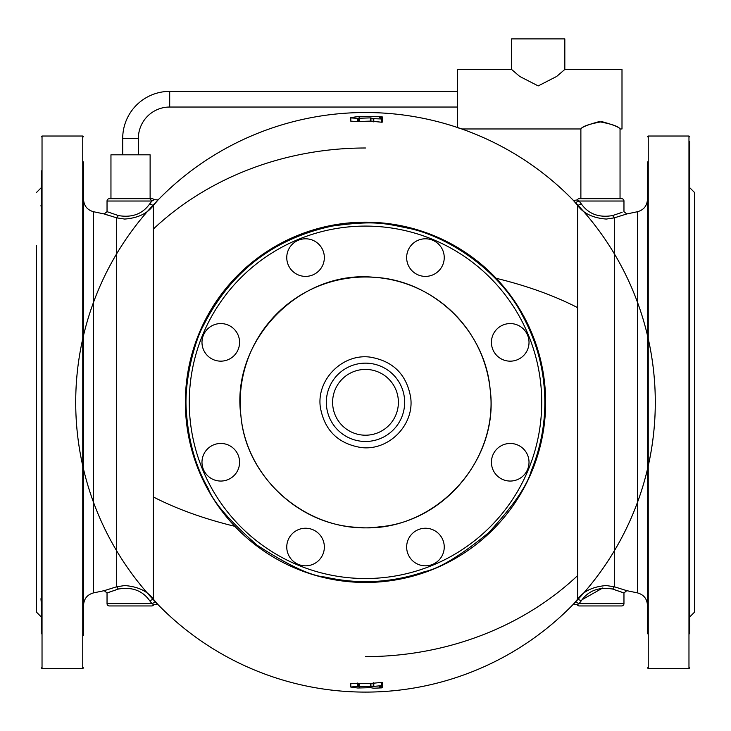 <?xml version="1.0" encoding="UTF-8"?>
<svg xmlns="http://www.w3.org/2000/svg" width="731" height="731" viewBox="0 0 731 731"><rect width="100%" height="100%" fill="white"/><g stroke="black" fill="none" stroke-linecap="round" stroke-linejoin="round"><path stroke-width="1.1" d="M107.037 201.025L151.911 201.025L154.46 199.673L158.06 199.956L153.346 205.466L149.709 203.867L151.911 201.025L149.709 203.867C142.527 214.009 132.083 217.911 118.367 215.563L107.037 211.661L107.037 201.025A2.348 2.348 0 0 1 109.385 198.677L110.957 198.677L110.957 154.817L150.12 154.817L150.12 198.677M564.825 38.898L511.572 38.898L511.572 69.445L519.714 76.435L538.199 85.92L556.684 76.435L564.825 69.445L564.825 38.898M564.825 69.445L621.999 69.445L621.999 128.967L620.043 128.967C619.047 127.13 613.026 124.699 601.988 121.675C589.268 123.978 582.232 126.408 580.88 128.967C581.885 127.13 587.898 124.699 598.945 121.675C611.664 123.978 618.691 126.408 620.043 128.967L620.043 198.677M576.101 203.629L573.46 200.495A289.787 289.787 0 0 0 86.742 323.12A289.787 289.787 0 0 0 436.297 683.321A289.787 289.787 0 0 0 461.736 128.967L580.88 128.967L580.88 198.677M461.736 128.967L457.524 127.66L457.524 69.445L511.572 69.445M575.251 202.642L577.654 205.466L581.291 203.867L579.089 201.025L623.963 201.025A2.348 2.348 0 0 0 621.615 198.677L579.317 198.677A2.348 2.348 0 0 0 577.234 199.938L579.089 201.025L575.251 202.642M381.756 119.966L382.304 120.304L381.756 119.966M357.541 121.547L357.541 118.312L350.798 117.919L350.798 121.145L357.541 121.547L370.398 121.108L381.756 122.232L382.304 121.922L382.304 118.97M373.788 121.885L373.788 118.65L381.756 118.998L381.756 122.232L382.304 121.922M623.963 201.025L623.963 211.661L626.787 213.955L614.332 217.847L606.319 219.062C593.133 218.066 583.576 213.525 577.654 205.466L577.654 307.669A289.787 138.936 180 0 0 496.157 278.301M573.46 200.495L577.234 199.938L573.46 200.495M381.756 116.75L357.761 116.613L350.779 117.572M379.499 117.581L382.304 117.079L382.304 118.687L379.499 117.581M381.756 118.998L382.304 118.687L381.756 118.998M373.788 118.65L370.398 117.883L357.541 118.312M457.524 107.037L169.693 107.037A31.332 31.332 0 0 0 138.369 138.369L138.369 154.817L122.707 154.817L122.707 138.369L138.369 138.369M457.524 91.375L169.693 91.375A46.994 46.994 0 0 0 122.707 138.369M155.749 601.978L153.346 599.164L149.709 600.754L151.911 603.596L155.749 601.978L151.911 603.596L153.766 604.683L157.54 604.126L155.749 601.978M379.499 687.039L382.304 687.542L381.756 687.871L373.788 688.209L370.398 687.67L357.761 688.008L350.779 687.049L350.798 683.476L370.398 683.512L381.756 682.388L382.304 682.699L381.756 682.388L381.756 685.623L382.304 685.934L379.499 686.774M576.028 601.074L573.46 604.126L577.654 599.164L577.654 575.553A289.787 254.315 180 0 1 365.5 656.621M381.756 684.655L382.304 684.326L381.756 684.655M621.615 605.944L579.317 605.944L621.615 605.944A2.348 2.348 0 0 0 623.963 603.596L623.963 592.969L612.633 589.058L614.332 586.774L606.319 585.558C593.133 586.554 583.576 591.096 577.654 599.164L581.291 600.754L579.089 603.596L575.251 601.978M623.963 592.969L626.787 590.666L614.332 586.774L614.332 217.847L612.633 215.563C598.954 217.92 588.51 214.019 581.291 203.867M622.09 212.356L612.633 215.563M605.944 216.732L608.082 216.559M118.367 215.563L116.668 217.847L124.681 219.062C137.867 218.066 147.424 213.525 153.346 205.466L153.346 229.068A289.787 254.315 0 0 1 365.5 148M358.848 116.85L359.606 116.969M108.06 212.045L107.037 211.661L104.213 213.955L116.668 217.847L116.668 586.774L104.213 590.666L116.668 586.774L124.681 585.558C137.867 586.554 147.424 591.096 153.346 599.164L153.346 496.952A289.787 138.936 0 0 0 234.843 526.32M359.606 687.652L358.839 687.844M381.756 687.871L382.304 687.542L381.756 685.623L370.398 686.738L357.541 686.308L350.779 687.049M579.317 605.944A2.348 2.348 0 0 1 577.234 604.683L573.46 604.126A289.787 289.787 0 0 0 436.297 121.3A289.787 289.787 0 0 0 86.742 481.501A289.787 289.787 0 0 0 573.46 604.126A289.787 289.787 0 0 1 157.54 604.126A289.787 289.787 0 0 0 644.258 481.501A289.787 289.787 0 0 0 294.703 121.3A289.787 289.787 0 0 0 157.54 604.126L153.766 604.683A2.348 2.348 0 0 1 151.683 605.944L109.559 605.944M577.234 604.683L579.089 603.596L623.963 603.596M612.633 589.058C598.954 586.701 588.51 590.602 581.291 600.754M582.159 599.658L602.81 587.952M151.911 201.025L149.773 198.677L152.541 198.677L154.46 199.673L158.06 199.956L154.46 199.673M109.385 198.677L152.541 198.677M116.668 586.774L118.367 589.058C132.046 586.701 142.49 590.602 149.709 600.754M151.683 605.944L109.385 605.944A2.348 2.348 0 0 1 107.037 603.596L107.037 592.969L118.504 589.012M108.106 592.567L117.435 589.35M622.894 592.567L613.565 589.35M106.498 214.731L109.933 215.837M104.213 213.955L93.513 211.725L93.513 592.896L104.213 590.666L107.037 592.969M523.588 315.947A180.137 180.137 0 0 0 279.132 244.227A180.137 180.137 0 0 0 207.412 488.673A180.137 180.137 0 0 0 543.023 371.714A180.137 180.137 0 0 0 279.132 244.227A180.137 180.137 0 0 0 207.412 488.673A180.137 180.137 0 0 0 543.023 371.714A180.137 180.137 0 0 0 523.588 315.947M522.903 316.322C501.009 272.334 450.57 237.639 410.109 228.593C385.182 223.576 375.67 220.077 332.358 226.043C273.504 238.617 230.521 271.777 203.419 325.514C194.967 340.326 183.618 381.664 186.396 411.855C188.507 441.341 195.744 466.826 208.097 488.299C212.913 501.567 229.251 520.536 257.102 545.207C288.37 565.383 311.04 576.001 325.112 577.061C358.757 584.636 391.898 582.845 424.528 571.679C439.377 568.572 460.758 555.569 488.701 532.661C513.144 506.062 527.334 485.439 531.263 470.791C544.257 438.847 547.921 405.86 542.247 371.841C538.857 352.269 532.406 333.765 522.903 316.322M647.456 633.786L647.456 161.907M647.456 169.309L647.456 170.835M647.456 206.864L647.456 295.881M647.456 331.911L647.456 472.719M647.456 508.739L647.456 597.757M255.686 540.136L259.907 543.389M689.753 206.864L689.753 201.445M689.753 326.775L689.753 313.69M689.753 490.93L689.753 477.846M689.753 603.176L689.753 558.95M83.544 161.907L83.544 635.321M190.288 421.184A176.226 176.226 0 0 0 384.369 577.517A176.226 176.226 0 0 0 540.712 383.437A176.226 176.226 0 0 0 346.631 227.103A176.226 176.226 0 0 0 190.288 421.184M689.753 633.786L689.753 141.576M689.753 616.909L694.45 612.212L694.45 192.408L689.753 187.712M40.982 599.128L41.046 600.306M41.018 598.488L41.247 603.176M41.247 477.846L41.247 490.93M41.247 313.69L41.247 326.775M41.247 201.445L41.247 245.671M41.018 206.133L40.982 205.493M240.91 415.729C246.1 474.62 298.084 524.547 357.13 527.343C431.911 534.809 500.571 463.299 490.09 388.892C484.9 330.001 432.916 280.083 373.87 277.277C299.089 269.812 230.429 341.322 240.91 415.729C246.365 482.497 312.53 535.796 378.923 526.905C445.682 521.45 498.981 455.285 490.09 388.892A125.312 125.312 0 0 0 352.077 277.716A125.312 125.312 0 0 0 240.91 415.729M36.55 245.671L36.55 612.212L41.247 616.909M41.247 170.835L41.247 633.786M41.247 597.757L41.247 558.95M36.55 586.518L36.55 558.95M239.576 342.364A18.796 18.796 0 0 0 220.78 323.568A18.796 18.796 0 0 0 201.984 342.364A18.796 18.796 0 0 0 220.78 361.16A18.796 18.796 0 0 0 239.576 342.364M207.485 475.543A18.796 18.796 0 0 0 234.075 475.543A18.796 18.796 0 0 0 234.075 448.962A18.796 18.796 0 0 0 207.485 448.962A18.796 18.796 0 0 0 207.485 475.543M305.558 565.831A18.796 18.796 0 0 0 324.354 547.035A18.796 18.796 0 0 0 305.558 528.23A18.796 18.796 0 0 0 286.762 547.035A18.796 18.796 0 0 0 305.558 565.831M438.737 560.321A18.796 18.796 0 0 0 438.737 533.74A18.796 18.796 0 0 0 412.156 533.74A18.796 18.796 0 0 0 412.156 560.321A18.796 18.796 0 0 0 438.737 560.321M529.016 462.257A18.796 18.796 0 0 0 510.22 443.461A18.796 18.796 0 0 0 491.424 462.257A18.796 18.796 0 0 0 510.22 481.053A18.796 18.796 0 0 0 529.016 462.257M523.515 329.078A18.796 18.796 0 0 0 496.925 329.078A18.796 18.796 0 0 0 496.925 355.659A18.796 18.796 0 0 0 523.515 355.659A18.796 18.796 0 0 0 523.515 329.078M425.442 238.79A18.796 18.796 0 0 0 406.646 257.595A18.796 18.796 0 0 0 425.442 276.391A18.796 18.796 0 0 0 444.238 257.595A18.796 18.796 0 0 0 425.442 238.79M292.263 244.3A18.796 18.796 0 0 0 292.263 270.881A18.796 18.796 0 0 0 318.844 270.881A18.796 18.796 0 0 0 318.844 244.3A18.796 18.796 0 0 0 292.263 244.3M326.565 406.509A39.163 39.163 0 0 0 369.694 441.25A39.163 39.163 0 0 0 404.435 398.121A39.163 39.163 0 0 0 361.306 363.38A39.163 39.163 0 0 0 326.565 406.509A39.163 39.163 0 0 0 369.694 441.25A39.163 39.163 0 0 0 404.435 398.121A39.163 39.163 0 0 0 361.306 363.38A39.163 39.163 0 0 0 326.565 406.509A39.163 39.163 0 0 0 369.694 441.25A39.163 39.163 0 0 0 404.435 398.121M577.654 575.553L577.654 307.669M373.23 121.812L373.23 118.577M370.946 121.182L370.946 117.947M370.398 121.108L370.398 117.883M359.405 121.136L359.405 117.91M153.346 229.068L153.346 496.952M169.693 107.037L169.693 91.375M358.619 121.346L358.619 118.111M357.541 686.308L357.541 683.074M358.619 686.51L358.619 683.284M359.405 686.711L359.405 683.485M370.398 686.738L370.398 683.512M370.946 686.674L370.946 683.439M373.23 686.043L373.23 682.809M373.788 685.97L373.788 682.736M382.304 685.651L382.304 682.699M626.787 213.955L637.487 211.725L637.487 592.896C643.7 594.641 647.017 598.726 647.456 605.167M107.037 603.596L151.911 603.596M648.242 136.021L688.967 136.021L688.967 668.6L648.242 668.6L648.242 136.021L647.456 136.798M82.758 668.6L42.032 668.6L42.032 136.021L82.758 136.021L82.758 668.6L83.544 667.823M320.333 407.176C324.4 430.193 337.96 443.644 361.013 447.518C388.572 451.201 414.578 424.967 410.667 397.445C406.6 374.427 393.04 360.977 369.987 357.103C342.428 353.42 316.422 379.654 320.333 407.176M332.797 405.833A32.895 32.895 0 0 0 369.027 435.018A32.895 32.895 0 0 0 398.203 398.788A32.895 32.895 0 0 0 361.973 369.603A32.895 32.895 0 0 0 332.797 405.833M169.693 105.474L169.693 92.938M457.524 127.523A289.787 289.787 0 0 0 158.06 199.956M382.532 120.186L382.532 116.969M382.532 122.077L382.532 118.842M350.304 120.999L350.304 117.764M350.304 686.857L350.304 683.631M382.532 685.779L382.532 682.544M382.532 687.652L382.532 684.435M626.787 590.666L637.487 592.896M637.487 211.725C643.7 209.98 647.017 205.895 647.456 199.453M93.513 211.725C87.3 209.98 83.983 205.895 83.544 199.453M93.513 592.896C87.3 594.641 83.983 598.726 83.544 605.167M648.242 668.6L647.456 667.823M82.758 136.021L83.544 136.798M688.967 136.021L689.753 136.798M688.967 668.6L689.753 667.823M36.55 192.408L41.247 187.712M42.032 136.021L41.247 136.798M42.032 668.6L41.247 667.823"/></g></svg>
